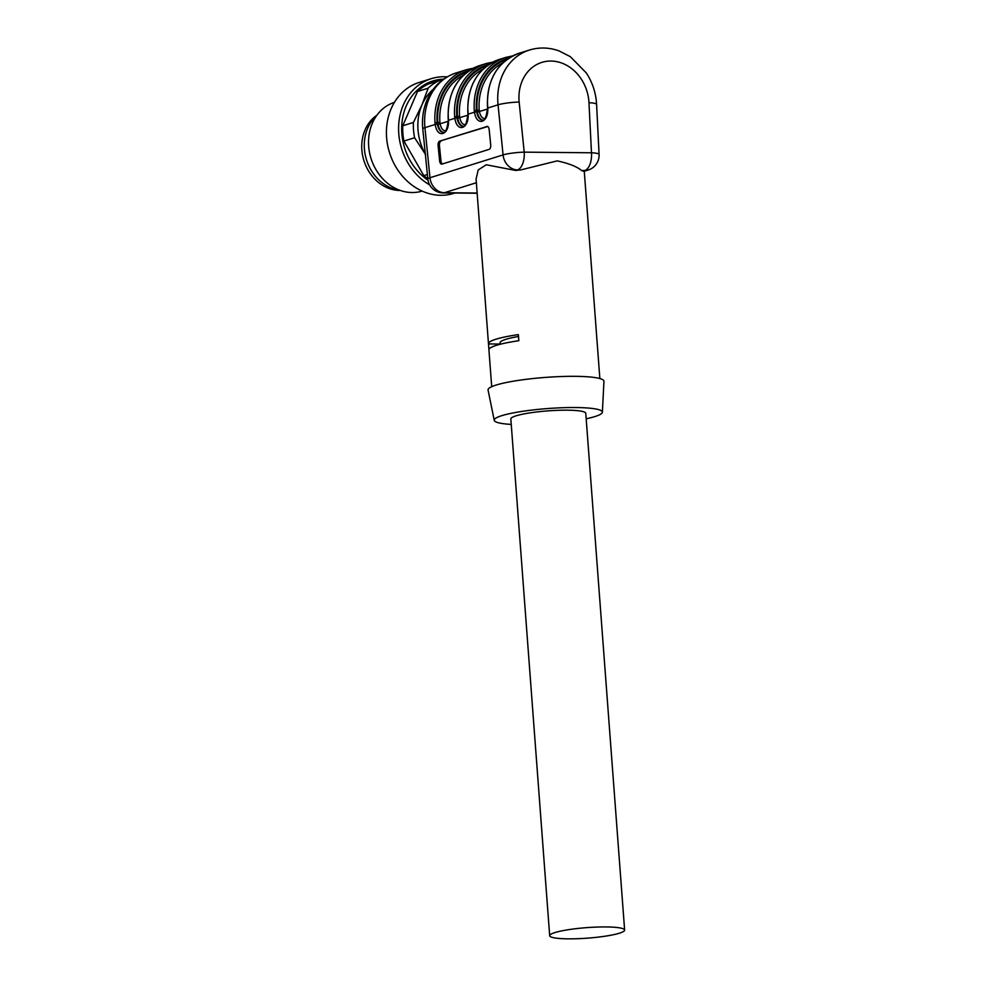 <?xml version="1.0" encoding="UTF-8"?>
<svg xmlns="http://www.w3.org/2000/svg" width="988" height="988" viewBox="0 0 988 988"><rect width="100%" height="100%" fill="white"/><g stroke="black" fill="none" stroke-linecap="round" stroke-linejoin="round"><path stroke-width="1.48" d="M487.417 126.402L439.672 141.148L487.714 126.526M486.825 126.415A3.878 2.001 88.6 0 1 487.121 126.365A3.878 2.001 88.6 0 1 489.184 129.626L490.715 144.927A3.878 2.001 88.6 0 1 489.134 149.361L441.982 164.094A3.878 2.001 88.6 0 1 441.685 164.144A3.878 2.001 88.6 0 1 439.635 160.883L440.957 160.846L439.425 145.557L438.092 145.594L439.635 160.883M438.092 145.594A3.878 2.001 88.6 0 1 439.672 141.148M502.781 62.948A52.29 44.299 72.7 0 0 479.217 110.1L479.402 111.595C480.501 116.399 482.391 118.696 485.059 118.474M463.483 75.224A52.29 44.299 72.7 0 0 439.919 122.376L440.105 123.858C441.204 128.675 443.093 130.972 445.761 130.749M468.028 112.533L468.114 114.163L474.499 112.163L474.314 110.57A56.168 47.585 -107.3 0 1 505.794 57.415L499.508 59.379A56.168 47.585 72.7 0 0 468.028 112.533L468.04 112.756M435.214 124.439L435.016 122.845A56.168 47.585 -107.3 0 1 466.497 69.691L456.283 72.877A56.168 47.585 72.7 0 0 424.939 127.65L435.214 124.439C437.264 139.036 449.392 135.245 448.478 120.289L454.863 118.301L454.665 116.708A56.168 47.585 -107.3 0 1 486.145 63.553L479.859 65.517A56.168 47.585 72.7 0 0 448.379 118.671L448.256 120.326C447.07 129.329 445.39 133.343 443.242 132.392C440.339 132.034 438.376 129.23 437.301 123.982L435.214 124.439M584.106 171.319L582.957 171.097A54.229 7.608 175.7 0 0 581.537 170.504C576.967 166.614 568.866 163.415 557.244 160.883L520.701 169.924A54.229 7.608 175.7 0 0 515.674 170.455L486.232 164.774L478.204 169.973L476.093 179.038L488.467 343.713A54.229 7.608 -4.3 0 1 518.379 334.611L518.836 340.724A54.229 7.608 -4.3 0 0 488.924 349.826L491.703 386.691M487.677 106.395L487.763 108.025L498.038 104.814A56.168 47.585 -107.3 0 1 529.37 50.055L519.157 53.241A56.168 47.585 72.7 0 0 487.677 106.395L487.689 106.618M599.852 378.552L597.085 341.7A54.229 7.608 -4.3 0 0 597.048 341.478L596.579 335.352A54.229 7.608 -4.3 0 1 596.629 335.574A54.229 7.608 -4.3 0 1 596.616 335.809M488.937 349.604L488.504 343.935A54.229 7.608 -4.3 0 1 488.467 343.713M483.132 69.086A52.29 44.299 72.7 0 0 459.568 116.238L459.753 117.72C460.853 122.537 462.742 124.834 465.41 124.612M511.241 424.42A54.229 7.608 -4.3 0 1 494.235 420.332L488.072 390.038A58.107 8.151 -4.3 0 1 545.388 377.416A58.107 8.151 -4.3 0 1 603.94 381.331L602.384 412.206A54.229 7.608 -4.3 0 1 586.18 418.789M494.235 420.332A54.229 7.608 -4.3 0 1 547.723 408.55A54.229 7.608 -4.3 0 1 602.384 412.206M549.686 935.71L510.833 418.949A37.569 5.273 -4.3 0 1 529.556 412.947A37.569 5.273 -4.3 0 1 567.359 410.181A37.569 5.273 -4.3 0 1 585.773 413.317L624.626 930.079A37.569 5.273 175.7 0 0 606.212 926.942A37.569 5.273 175.7 0 0 554.886 932.586A37.569 5.273 175.7 0 0 549.686 935.71A37.569 5.273 175.7 0 0 587.551 938.143A37.569 5.273 175.7 0 0 624.626 930.079M469.535 70.407A54.624 46.263 72.7 0 0 437.141 122.611L437.301 123.982M443.476 132.38C440.846 131.812 439.03 129.144 438.03 124.377L437.795 122.611A53.846 45.609 -107.3 0 1 467.546 71.803M489.184 64.269A54.624 46.263 72.7 0 0 456.777 116.473L456.95 117.844C458.024 123.092 459.988 125.896 462.866 126.254C465.039 127.205 466.719 123.191 467.904 114.188L468.114 114.163C469.041 129.107 456.913 132.898 454.863 118.301L456.95 117.844M463.125 126.242C460.494 125.674 458.679 123.006 457.679 118.239L457.444 116.473A53.846 45.609 -107.3 0 1 487.195 65.665M508.832 58.131A54.624 46.263 72.7 0 0 476.426 110.335L476.599 111.706C477.661 116.955 479.637 119.758 482.514 120.116C484.688 121.067 486.355 117.053 487.541 108.05L487.763 108.025C488.69 122.969 476.562 126.76 474.499 112.163L476.599 111.706M482.774 120.104C480.143 119.536 478.328 116.868 477.328 112.101L477.093 110.335A53.846 45.609 -107.3 0 1 506.844 59.527M441.006 141.123A3.878 2.001 -91.4 0 0 439.425 145.557M440.957 160.846A3.878 2.001 -91.4 0 0 442.426 163.959M500.15 344.046L488.504 343.935M518.515 336.476A42.608 5.977 175.7 0 0 500.052 342.836L500.163 344.269M425.667 154.684L414.59 137.74A54.229 45.942 -107.3 0 1 413.441 122.438L421.925 104.963L428.137 88.191A54.229 45.942 -107.3 0 1 439.08 80.645L441.735 80.584M425.322 154.079A50.363 42.657 -107.3 0 1 421.925 104.963A50.363 42.657 -107.3 0 1 433.152 89.402M414.59 137.74L403.944 141.062A54.229 45.942 -107.3 0 1 402.783 125.772L413.441 122.438M427.804 178.766A54.229 45.942 -107.3 0 1 423.815 175.654L427.384 174.543M428.137 88.191L417.479 91.513A54.229 45.942 -107.3 0 1 428.434 83.98L439.08 80.645M403.944 141.062L423.815 175.654M417.479 91.513L402.783 125.772M428.002 180.211A55.427 46.942 -107.3 0 1 402.388 119.449A55.427 46.942 -107.3 0 1 443.637 79.163M429.669 184.892A58.107 49.227 -107.3 0 1 398.596 127.662A58.107 49.227 -107.3 0 1 431.336 78.645A58.107 49.227 -107.3 0 1 444.353 76.743A58.107 49.227 -107.3 0 1 447.218 76.854M454.912 193.031L453.813 193.376A58.107 49.227 -107.3 0 1 389.494 152.584A58.107 49.227 -107.3 0 1 419.159 82.449L431.336 78.645M422.148 191.092A46.485 39.372 -107.3 0 1 370.994 158.364A46.485 39.372 -107.3 0 1 394.434 102.344M399.831 190.264A41.829 35.445 -107.3 0 1 366.499 159.772A41.829 35.445 -107.3 0 1 376.551 115.72M400.399 190.462A40.669 34.456 -107.3 0 1 363.905 160.587A40.669 34.456 -107.3 0 1 376.897 115.238M456.283 72.877C442.612 77.496 432.793 86.697 426.841 100.467C423.16 109.421 421.814 118.893 422.79 128.872A15.499 1.939 174.3 0 1 424.939 127.65L429.978 177.741L503.065 154.906L498.038 104.814A15.499 1.939 174.3 0 1 519.157 102.036L524.196 152.14L591.479 152.782L588.971 102.715A40.669 34.456 72.7 0 0 550.958 61.046A40.669 34.456 72.7 0 0 519.157 102.036M487.566 109.038L477.328 112.101M448.268 121.314L438.03 124.377M582.957 171.097L584.76 170.529L581.537 170.504M520.701 169.924L515.674 170.455M476.364 182.731L444.39 192.722L477.142 193.031M588.231 170.022A15.499 13.128 -107.3 0 1 584.76 170.529A15.499 7.941 -89.5 0 0 591.479 152.782A15.499 2.408 -2.9 0 1 599.086 154.461A15.499 15.499 0 0 1 588.231 170.022L583.982 171.356M517.477 169.887A15.499 13.128 -107.3 0 1 503.065 154.906A15.499 1.939 174.3 0 1 524.196 152.14A15.499 7.941 90.5 0 1 517.477 169.887M422.79 128.872L427.829 178.976A15.499 1.939 174.3 0 1 429.978 177.741A15.499 13.128 72.7 0 0 444.39 192.722A15.499 7.941 90.5 0 1 443.093 192.919L477.155 193.24M467.917 115.176L457.679 118.239M454.665 116.708L459.568 116.238M588.971 102.715A15.499 2.408 -2.9 0 1 596.591 104.395L599.086 154.461M435.016 122.845L439.919 122.376M474.314 110.57L479.217 110.1M448.478 120.326L448.169 118.795C447.539 91.81 458.099 74.051 479.859 65.517M468.127 114.188L467.818 112.657C467.188 85.672 477.747 67.913 499.508 59.379M487.776 108.05L487.467 106.519C486.825 79.534 497.396 61.775 519.157 53.241M596.629 335.574L584.266 171.257M596.591 104.395C595.949 92.996 592.528 82.523 586.329 72.964L570.323 56.662L559.06 50.907C549.13 47.362 539.238 47.078 529.37 50.055M427.829 178.976A15.499 15.499 0 0 0 443.093 192.919M473.363 68.184L466.497 69.691M493.012 62.046L486.145 63.553M512.649 55.908L505.794 57.415"/></g></svg>
